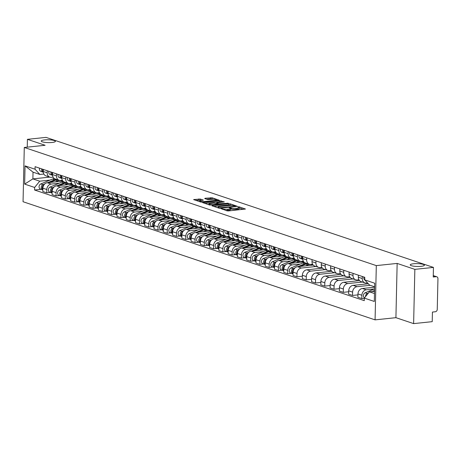<?xml version="1.0" encoding="UTF-8"?>
<svg xmlns="http://www.w3.org/2000/svg" width="461" height="461" viewBox="0 0 461 461"><rect width="100%" height="100%" fill="white"/><g stroke="black" fill="none" stroke-linecap="round" stroke-linejoin="round"><path stroke-width="0.69" d="M220.986 208.551L226.95 210.833L228.449 210.936L245.465 209.029L239.103 206.828L237.697 206.88L238.619 207.231A3.481 0.692 1.3 0 1 239.161 207.617A3.481 0.692 1.3 0 1 237.548 208.165L236.17 208.314A3.481 0.692 1.3 0 1 231.37 207.992L229.52 207.657L229.169 207.773L230.085 208.13A3.481 0.692 1.3 0 1 230.633 208.516A3.481 0.692 1.3 0 1 229.019 209.064L227.642 209.208A3.481 0.692 1.3 0 1 222.842 208.891L220.986 208.551M52.11 142.472A7.088 1.412 1.3 0 0 55.395 141.36A7.088 1.412 1.3 0 0 51.736 140.035A7.088 1.412 1.3 0 0 44.51 139.925A7.088 1.412 1.3 0 0 41.225 141.037A7.088 1.412 1.3 0 0 44.884 142.363A7.088 1.412 1.3 0 0 52.11 142.472M421.129 266.32A7.088 1.412 1.3 0 0 424.414 265.202A7.088 1.412 1.3 0 0 420.755 263.882A7.088 1.412 1.3 0 0 413.523 263.767A7.088 1.412 1.3 0 0 410.238 264.885A7.088 1.412 1.3 0 0 413.903 266.204A7.088 1.412 1.3 0 0 421.129 266.32M200.27 199.031L193.632 199.59L200.679 202.016L202.183 202.12L219.2 200.212L212.146 197.781L205.053 198.27L204.719 198.564L207.663 199.55L211.939 199.359A2.91 0.582 1.3 0 1 214.901 199.406A2.91 0.582 1.3 0 1 216.405 199.947A2.91 0.582 1.3 0 1 215.056 200.408L204.188 201.549A2.91 0.582 1.3 0 1 201.221 201.503A2.91 0.582 1.3 0 1 199.717 200.956A2.91 0.582 1.3 0 1 201.065 200.5L203.382 200.137L200.27 199.031L200.241 200.114L195.677 200.339M397.152 263.421L395.918 317.675L413.621 323.616L414.854 269.362L397.152 263.421L376.309 265.605L24.283 147.462L45.12 145.278L27.418 139.337L46.019 137.384L433.449 267.409L433.231 277.009L436.129 276.704L433.259 275.741M414.854 269.362L433.449 267.409M212.267 205.502L211.933 205.796L218.814 208.107L220.318 208.205L237.334 206.298L230.281 203.871L228.783 203.768L212.267 205.502L212.262 205.906M209.749 205.064L202.696 202.633L219.713 200.725L224.328 201.935L217.131 202.811L216.797 203.099L218.75 203.756L228.391 203.278L209.749 205.064M413.621 323.616L432.222 321.663L432.435 312.062L435.334 311.757A2.213 1.827 108.6 0 0 437.253 309.389L437.95 278.68A2.213 1.827 108.6 0 0 436.786 276.779A2.213 1.827 108.6 0 0 436.129 276.704M395.918 317.675L375.075 319.865L23.05 201.722L24.283 147.462M27.418 139.337L27.245 147.151M367.573 282.956L366.449 283.071A5.094 4.201 -71.4 0 1 364.945 282.91A5.094 4.201 -71.4 0 1 362.265 278.536L362.311 276.491M374.62 287.203L362.381 288.488A5.094 4.201 108.6 0 0 357.967 293.928L361.885 295.247A5.094 4.201 -71.4 0 1 366.299 289.802L374.326 288.961M361.885 295.247L361.81 298.555L364.317 298.29M358.393 275.177L358.347 277.217A5.094 4.201 108.6 0 0 361.021 281.596L364.945 282.91M357.967 293.928L357.892 297.241L361.81 298.555M358.929 279.781L357.183 279.965A5.094 4.201 -71.4 0 1 355.679 279.804A5.094 4.201 -71.4 0 1 352.999 275.424L353.045 273.379M357.943 294.879L352.544 295.443L352.619 292.136A5.094 4.201 -71.4 0 1 357.033 286.69L370.177 285.313M349.127 272.065L349.081 274.111A5.094 4.201 108.6 0 0 351.755 278.484L355.679 279.804M368.333 283.78L353.109 285.376A5.094 4.201 108.6 0 0 348.7 290.822L348.625 294.13L352.544 295.443M349.663 276.669L347.917 276.854A5.094 4.201 -71.4 0 1 346.407 276.692A5.094 4.201 -71.4 0 1 343.733 272.313L343.779 270.273M348.677 291.767L343.278 292.337L343.353 289.024A5.094 4.201 -71.4 0 1 347.767 283.584L362.369 282.051M339.855 268.953L339.809 270.999A5.094 4.201 108.6 0 0 342.488 275.378L346.407 276.692M359.528 280.616L343.843 282.265A5.094 4.201 108.6 0 0 339.434 287.71L339.359 291.018L343.278 292.337M340.397 273.563L338.651 273.742A5.094 4.201 -71.4 0 1 337.141 273.58A5.094 4.201 -71.4 0 1 334.467 269.201L334.513 267.161M339.411 288.655L334.012 289.226L334.087 285.912A5.094 4.201 -71.4 0 1 338.501 280.472L353.103 278.94M330.589 265.847L330.543 267.887A5.094 4.201 108.6 0 0 333.222 272.267L337.141 273.58M350.262 277.51L334.577 279.159A5.094 4.201 108.6 0 0 330.162 284.598L330.088 287.906L334.012 289.226M331.131 270.451L329.385 270.636A5.094 4.201 -71.4 0 1 327.875 270.474A5.094 4.201 -71.4 0 1 325.195 266.095L325.247 264.049M330.145 285.549L324.746 286.114L324.821 282.806A5.094 4.201 -71.4 0 1 329.229 277.361L343.837 275.828M321.323 262.735L321.277 264.775A5.094 4.201 108.6 0 0 323.956 269.155L327.875 270.474M340.996 274.399L325.31 276.047A5.094 4.201 108.6 0 0 320.896 281.487L320.821 284.8L324.746 286.114M321.864 267.34L320.118 267.524A5.094 4.201 -71.4 0 1 318.609 267.363A5.094 4.201 -71.4 0 1 315.929 262.983L315.975 260.943M320.879 282.437L315.474 283.002L315.549 279.694A5.094 4.201 -71.4 0 1 319.963 274.249L334.565 272.716M312.057 259.624L312.011 261.669A5.094 4.201 108.6 0 0 314.69 266.049L318.609 267.363M331.724 271.287L316.044 272.935A5.094 4.201 108.6 0 0 311.63 278.381L311.555 281.688L315.474 283.002M312.598 264.228L310.852 264.412A5.094 4.201 -71.4 0 1 309.343 264.251A5.094 4.201 -71.4 0 1 306.663 259.871L306.709 257.832M311.607 279.326L306.208 279.896L306.283 276.583A5.094 4.201 -71.4 0 1 310.697 271.143L325.299 269.61M302.791 256.512L302.744 258.558A5.094 4.201 108.6 0 0 305.418 262.937L309.343 264.251M322.458 268.181L306.778 269.823A5.094 4.201 108.6 0 0 302.364 275.269L302.289 278.577L306.208 279.896M303.326 261.122L301.58 261.306A5.094 4.201 -71.4 0 1 300.076 261.145A5.094 4.201 -71.4 0 1 297.397 256.765L297.443 254.72M302.341 276.22L296.942 276.784L297.017 273.477A5.094 4.201 -71.4 0 1 301.431 268.031L316.033 266.498M293.524 253.406L293.478 255.446A5.094 4.201 108.6 0 0 296.152 259.825L300.076 261.145M313.192 265.069L297.506 266.717A5.094 4.201 108.6 0 0 293.098 272.157L293.023 275.471L296.942 276.784M294.06 258.01L292.314 258.195A5.094 4.201 -71.4 0 1 290.81 258.033A5.094 4.201 -71.4 0 1 288.131 253.654L288.177 251.608M291.329 273.292L287.676 273.673L287.75 270.365A5.094 4.201 -71.4 0 1 292.165 264.919L300.192 264.078M284.253 250.294L284.207 252.34A5.094 4.201 108.6 0 0 286.886 256.714L290.81 258.033M303.926 261.957L288.24 263.606A5.094 4.201 108.6 0 0 283.832 269.051L283.757 272.359L287.676 273.673M284.794 254.898L283.048 255.083A5.094 4.201 -71.4 0 1 281.538 254.921A5.094 4.201 -71.4 0 1 278.865 250.542L278.911 248.502M282.063 270.181L278.409 270.567L278.484 267.253A5.094 4.201 -71.4 0 1 282.898 261.813L290.926 260.966M274.987 247.182L274.94 249.228A5.094 4.201 108.6 0 0 277.62 253.608L281.538 254.921M294.66 258.851L278.974 260.494A5.094 4.201 108.6 0 0 274.56 265.939L274.485 269.247L278.409 270.567M275.528 251.792L273.782 251.971A5.094 4.201 -71.4 0 1 272.272 251.81A5.094 4.201 -71.4 0 1 269.599 247.43L269.645 245.39M272.797 267.069L269.143 267.455L269.218 264.147A5.094 4.201 -71.4 0 1 273.627 258.702L281.659 257.86M265.72 244.076L265.674 246.116A5.094 4.201 108.6 0 0 268.354 250.496L272.272 251.81M285.394 255.74L269.708 257.388A5.094 4.201 108.6 0 0 265.294 262.828L265.219 266.141L269.143 267.455M266.262 248.681L264.516 248.865A5.094 4.201 -71.4 0 1 263.006 248.704A5.094 4.201 -71.4 0 1 260.327 244.324L260.373 242.279M263.531 263.963L259.877 264.343L259.952 261.035A5.094 4.201 -71.4 0 1 264.36 255.59L272.388 254.749M256.454 240.965L256.408 243.005A5.094 4.201 108.6 0 0 259.088 247.384L263.006 248.704M276.127 252.628L260.442 254.276A5.094 4.201 108.6 0 0 256.028 259.716L255.953 263.029L259.877 264.343M256.996 245.569L255.25 245.753A5.094 4.201 -71.4 0 1 253.74 245.592A5.094 4.201 -71.4 0 1 251.061 241.212L251.107 239.173M254.265 260.851L250.605 261.231L250.68 257.924A5.094 4.201 -71.4 0 1 255.094 252.484L263.122 251.637M247.188 237.853L247.142 239.899A5.094 4.201 108.6 0 0 249.822 244.278L253.74 245.592M266.856 249.516L251.176 251.164A5.094 4.201 108.6 0 0 246.762 256.61L246.687 259.918L250.605 261.231M247.724 242.457L245.978 242.642A5.094 4.201 -71.4 0 1 244.474 242.48A5.094 4.201 -71.4 0 1 241.795 238.101L241.841 236.061M244.993 257.739L241.339 258.125L241.414 254.812A5.094 4.201 -71.4 0 1 245.828 249.372L253.855 248.531M237.922 234.747L237.876 236.787A5.094 4.201 108.6 0 0 240.55 241.166L244.474 242.48M257.59 246.41L241.91 248.053A5.094 4.201 108.6 0 0 237.496 253.498L237.421 256.806L241.339 258.125M238.458 239.351L236.712 239.536A5.094 4.201 -71.4 0 1 235.208 239.374A5.094 4.201 -71.4 0 1 232.528 234.995L232.575 232.949M235.727 254.628L232.073 255.014L232.148 251.706A5.094 4.201 -71.4 0 1 236.562 246.26L244.589 245.419M228.656 231.635L228.604 233.675A5.094 4.201 108.6 0 0 231.284 238.055L235.208 239.374M248.323 243.299L232.638 244.947A5.094 4.201 108.6 0 0 228.23 250.386L228.155 253.7L232.073 255.014M229.192 236.239L227.446 236.424A5.094 4.201 -71.4 0 1 225.936 236.263A5.094 4.201 -71.4 0 1 223.262 231.883L223.308 229.837M226.46 251.522L222.807 251.902L222.882 248.594A5.094 4.201 -71.4 0 1 227.296 243.149L235.323 242.307M219.384 228.523L219.338 230.569A5.094 4.201 108.6 0 0 222.018 234.949L225.936 236.263M239.057 240.187L223.372 241.835A5.094 4.201 108.6 0 0 218.963 247.28L218.883 250.588L222.807 251.902M219.926 233.128L218.18 233.312A5.094 4.201 -71.4 0 1 216.67 233.151A5.094 4.201 -71.4 0 1 213.996 228.771L214.042 226.731M217.194 248.41L213.541 248.796L213.616 245.483A5.094 4.201 -71.4 0 1 218.024 240.043L226.057 239.196M210.118 225.412L210.072 227.457A5.094 4.201 108.6 0 0 212.752 231.837L216.67 233.151M229.791 237.081L214.106 238.723A5.094 4.201 108.6 0 0 209.692 244.169L209.617 247.476L213.541 248.796M210.66 230.022L208.914 230.2A5.094 4.201 -71.4 0 1 207.404 230.039A5.094 4.201 -71.4 0 1 204.724 225.665L204.77 223.62M207.928 245.298L204.275 245.684L204.35 242.377A5.094 4.201 -71.4 0 1 208.758 236.931L216.785 236.09M200.852 222.306L200.806 224.346A5.094 4.201 108.6 0 0 203.485 228.725L207.404 230.039M220.525 233.969L204.84 235.617A5.094 4.201 108.6 0 0 200.426 241.057L200.351 244.37L204.275 245.684M201.394 226.91L199.648 227.094A5.094 4.201 -71.4 0 1 198.138 226.933A5.094 4.201 -71.4 0 1 195.458 222.554L195.504 220.508M198.662 242.192L195.003 242.572L195.078 239.265A5.094 4.201 -71.4 0 1 199.492 233.819L207.519 232.978M191.586 219.194L191.54 221.234A5.094 4.201 108.6 0 0 194.219 225.613L198.138 226.933M211.253 230.857L195.573 232.505A5.094 4.201 108.6 0 0 191.159 237.951L191.085 241.259L195.003 242.572M192.128 223.798L190.376 223.983A5.094 4.201 -71.4 0 1 188.872 223.821A5.094 4.201 -71.4 0 1 186.192 219.442L186.238 217.402M189.39 239.08L185.737 239.461L185.812 236.153A5.094 4.201 -71.4 0 1 190.226 230.713L198.253 229.866M182.32 216.082L182.274 218.128A5.094 4.201 108.6 0 0 184.947 222.507L188.872 223.821M201.987 227.746L186.307 229.394A5.094 4.201 108.6 0 0 181.893 234.839L181.818 238.147L185.737 239.461M182.856 220.692L181.11 220.871A5.094 4.201 -71.4 0 1 179.606 220.71A5.094 4.201 -71.4 0 1 176.926 216.33L176.972 214.29M180.124 235.969L176.471 236.355L176.546 233.041A5.094 4.201 -71.4 0 1 180.96 227.601L188.987 226.76M173.054 212.976L173.008 215.016A5.094 4.201 108.6 0 0 175.681 219.396L179.606 220.71M192.721 224.64L177.036 226.288A5.094 4.201 108.6 0 0 172.627 231.727L172.552 235.035L176.471 236.355M173.59 217.58L171.844 217.765A5.094 4.201 -71.4 0 1 170.334 217.604A5.094 4.201 -71.4 0 1 167.66 213.224L167.706 211.178M170.858 232.857L167.205 233.243L167.28 229.935A5.094 4.201 -71.4 0 1 171.694 224.49L179.721 223.648M163.782 209.864L163.736 211.904A5.094 4.201 108.6 0 0 166.415 216.284L170.334 217.604M183.455 221.528L167.769 223.176A5.094 4.201 108.6 0 0 163.361 228.616L163.286 231.929L167.205 233.243M164.323 214.469L162.577 214.653A5.094 4.201 -71.4 0 1 161.068 214.492A5.094 4.201 -71.4 0 1 158.394 210.112L158.44 208.067M161.592 229.751L157.939 230.131L158.014 226.824A5.094 4.201 -71.4 0 1 162.422 221.378L170.455 220.537M154.516 206.753L154.47 208.798A5.094 4.201 108.6 0 0 157.149 213.178L161.068 214.492M174.189 218.416L158.503 220.064A5.094 4.201 108.6 0 0 154.089 225.51L154.014 228.817L157.939 230.131M155.057 211.357L153.311 211.541A5.094 4.201 -71.4 0 1 151.802 211.38A5.094 4.201 -71.4 0 1 149.122 207.001L149.168 204.961M152.326 226.639L148.673 227.025L148.747 223.712A5.094 4.201 -71.4 0 1 153.156 218.272L161.189 217.425M145.25 203.641L145.203 205.687A5.094 4.201 108.6 0 0 147.883 210.066L151.802 211.38M164.923 215.31L149.237 216.952A5.094 4.201 108.6 0 0 144.823 222.398L144.748 225.706L148.673 227.025M145.791 208.251L144.045 208.43A5.094 4.201 -71.4 0 1 142.535 208.274A5.094 4.201 -71.4 0 1 139.856 203.895L139.902 201.849M143.06 223.527L139.401 223.913L139.476 220.606A5.094 4.201 -71.4 0 1 143.89 215.16L151.917 214.319M135.983 200.535L135.937 202.575A5.094 4.201 108.6 0 0 138.617 206.954L142.535 208.274M155.651 212.198L139.971 213.846A5.094 4.201 108.6 0 0 135.557 219.286L135.482 222.6L139.401 223.913M136.525 205.139L134.779 205.324A5.094 4.201 -71.4 0 1 133.269 205.162A5.094 4.201 -71.4 0 1 130.59 200.783L130.636 198.737M133.788 220.421L130.135 220.802L130.209 217.494A5.094 4.201 -71.4 0 1 134.624 212.048L142.651 211.207M126.717 197.423L126.671 199.469A5.094 4.201 108.6 0 0 129.345 203.843L133.269 205.162M146.385 209.087L130.705 210.735A5.094 4.201 108.6 0 0 126.291 216.18L126.216 219.488L130.135 220.802M127.253 202.027L125.507 202.212A5.094 4.201 -71.4 0 1 124.003 202.051A5.094 4.201 -71.4 0 1 121.324 197.671L121.37 195.631M124.522 217.31L120.868 217.696L120.943 214.382A5.094 4.201 -71.4 0 1 125.357 208.942L133.385 208.095M117.451 194.311L117.405 196.357A5.094 4.201 108.6 0 0 120.079 200.737L124.003 202.051M137.119 205.981L121.433 207.623A5.094 4.201 108.6 0 0 117.025 213.068L116.95 216.376L120.868 217.696M117.987 198.922L116.241 199.1A5.094 4.201 -71.4 0 1 114.737 198.939A5.094 4.201 -71.4 0 1 112.058 194.559L112.104 192.519M115.256 214.198L111.602 214.584L111.677 211.271A5.094 4.201 -71.4 0 1 116.091 205.831L124.118 204.989M108.179 191.206L108.133 193.245A5.094 4.201 108.6 0 0 110.813 197.625L114.737 198.939M127.853 202.869L112.167 204.517A5.094 4.201 108.6 0 0 107.759 209.957L107.684 213.27L111.602 214.584M108.721 195.81L106.975 195.994A5.094 4.201 -71.4 0 1 105.465 195.833A5.094 4.201 -71.4 0 1 102.791 191.453L102.838 189.408M105.99 211.092L102.336 211.472L102.411 208.165A5.094 4.201 -71.4 0 1 106.825 202.719L114.852 201.878M98.913 188.094L98.867 190.134A5.094 4.201 108.6 0 0 101.547 194.513L105.465 195.833M118.586 199.757L102.901 201.405A5.094 4.201 108.6 0 0 98.487 206.845L98.412 210.158L102.336 211.472M99.455 192.698L97.709 192.882A5.094 4.201 -71.4 0 1 96.199 192.721A5.094 4.201 -71.4 0 1 93.52 188.342L93.571 186.302M96.724 207.98L93.07 208.36L93.145 205.053A5.094 4.201 -71.4 0 1 97.553 199.607L105.586 198.766M89.647 184.982L89.601 187.028A5.094 4.201 108.6 0 0 92.281 191.407L96.199 192.721M109.32 196.645L93.635 198.293A5.094 4.201 108.6 0 0 89.221 203.739L89.146 207.047L93.07 208.36M90.189 189.586L88.443 189.771A5.094 4.201 -71.4 0 1 86.933 189.609A5.094 4.201 -71.4 0 1 84.254 185.23L84.3 183.19M87.457 204.868L83.798 205.254L83.879 201.941A5.094 4.201 -71.4 0 1 88.287 196.501L96.314 195.66M80.381 181.87L80.335 183.916A5.094 4.201 108.6 0 0 83.015 188.295L86.933 189.609M100.054 193.539L84.369 195.182A5.094 4.201 108.6 0 0 79.955 200.627L79.88 203.935L83.798 205.254M80.923 186.48L79.177 186.665A5.094 4.201 -71.4 0 1 77.667 186.503A5.094 4.201 -71.4 0 1 74.987 182.124L75.034 180.078M78.191 201.757L74.532 202.143L74.607 198.835A5.094 4.201 -71.4 0 1 79.021 193.39L87.048 192.548M71.115 178.764L71.069 180.804A5.094 4.201 108.6 0 0 73.748 185.184L77.667 186.503M90.782 190.428L75.103 192.076A5.094 4.201 108.6 0 0 70.689 197.515L70.614 200.829L74.532 202.143M71.651 183.369L69.905 183.553A5.094 4.201 -71.4 0 1 68.401 183.392A5.094 4.201 -71.4 0 1 65.721 179.012L65.767 176.966M68.919 198.651L65.266 199.031L65.341 195.723A5.094 4.201 -71.4 0 1 69.755 190.278L77.782 189.436M61.849 175.653L61.803 177.698A5.094 4.201 108.6 0 0 64.477 182.078L68.401 183.392M81.516 187.316L65.837 188.964A5.094 4.201 108.6 0 0 61.422 194.409L61.348 197.717L65.266 199.031M62.385 180.257L60.639 180.441A5.094 4.201 -71.4 0 1 59.135 180.28A5.094 4.201 -71.4 0 1 56.455 175.9L56.501 173.86M59.653 195.539L56 195.925L56.075 192.612A5.094 4.201 -71.4 0 1 60.489 187.172L68.516 186.325M52.583 172.541L52.531 174.586A5.094 4.201 108.6 0 0 55.211 178.966L59.135 180.28M72.25 184.21L56.565 185.852A5.094 4.201 108.6 0 0 52.156 191.298L52.081 194.605L56 195.925M53.119 177.151L51.373 177.329A5.094 4.201 -71.4 0 1 49.863 177.168A5.094 4.201 -71.4 0 1 47.189 172.794L47.235 170.749M50.387 192.427L46.734 192.813L46.809 189.506A5.094 4.201 -71.4 0 1 51.223 184.06L59.25 183.219M43.311 169.435L43.265 171.475A5.094 4.201 108.6 0 0 45.944 175.854L49.863 177.168M62.984 181.098L47.299 182.746A5.094 4.201 108.6 0 0 42.89 188.186L42.81 191.499L46.734 192.813M374.632 286.805L369.555 285.105L364.732 279.873L364.789 277.32L35.099 166.675L35.042 169.227L39.865 174.46L33.031 172.166L32.881 178.891L39.709 181.185L49.984 180.107M374.528 291.294L369.405 291.83L374.476 293.536M364.732 279.873L374.712 283.221L374.297 301.454L364.317 298.106L369.405 291.83M39.709 181.185L34.627 187.454L34.569 190.007L364.259 300.653L364.317 298.106M34.627 187.454L24.646 184.106L25.061 165.879L35.042 169.227M376.309 265.605L375.075 319.865M49.725 177.122L32.881 178.891L24.646 184.106M43.853 174.039L39.865 174.46M41.121 189.321L34.569 190.007M33.031 172.166L25.061 165.879M225.515 210.354A3.481 0.692 1.3 0 0 227.619 210.291L227.642 209.208M230.633 208.516L230.604 209.599A3.481 0.692 1.3 0 1 228.99 210.147L227.619 210.291M239.161 207.617L239.138 208.706A3.481 0.692 1.3 0 1 237.524 209.254L236.147 209.398A3.481 0.692 1.3 0 1 231.347 209.081L230.621 208.833M243.396 209.363L239.155 207.94M231.693 205.433L228.754 204.857L213.806 206.424M219.459 207.755L235.001 206.303L235.358 206.182L234.39 205.813A3.481 0.692 1.3 0 0 229.59 205.497L219.684 206.534A3.481 0.692 1.3 0 0 218.07 207.081A3.481 0.692 1.3 0 0 218.612 207.473L219.459 207.755L219.448 208.211M204.742 203.382L219.69 201.814L219.713 200.725M222.26 202.27L219.69 201.814M217.119 204.546L217.632 204.016L217.667 204.488M217.632 204.016L214.008 203.14L210.181 203.537A2.91 0.582 1.3 0 0 208.833 203.998A2.91 0.582 1.3 0 0 210.331 204.54A2.91 0.582 1.3 0 0 213.299 204.586L217.131 204.183M201.313 200.477L200.241 200.114M213.414 199.302L210.625 198.772L206.591 199.192M217.131 200.547L216.399 200.305M374.545 290.482L371.958 291.565M368.42 293.046L367.319 293.507A2.772 2.282 108.6 0 0 365.544 296.59M374.586 288.851L365.181 292.787A2.772 2.282 108.6 0 0 363.424 295.253A2.772 2.282 108.6 0 0 364.542 297.829M365.014 280.179A2.772 2.282 -71.4 0 1 363.936 277.038M306.623 263.34A6.644 5.48 108.6 0 0 304.836 263.744L297.823 266.683M304.733 262.62A6.644 5.48 108.6 0 0 302.698 263.029L291.047 267.91A2.772 2.282 108.6 0 0 289.272 270.578A2.772 2.282 108.6 0 0 290.718 273.085L292.856 273.805A2.772 2.282 108.6 0 0 293.058 273.857M295.069 267.835L293.184 268.625A2.772 2.282 108.6 0 0 291.41 271.299A2.772 2.282 108.6 0 0 292.856 273.805M307.631 263.68A6.644 5.48 108.6 0 0 305.845 264.084L300.255 266.429M312.489 265.144A6.644 5.48 108.6 0 0 311.434 264.631A6.644 5.48 108.6 0 0 310.581 264.43M309.919 264.395A6.644 5.48 108.6 0 0 307.983 264.804L305.395 265.888M294.055 269.028A2.772 2.282 108.6 0 0 293.063 273.621M297.357 260.229A6.644 5.48 108.6 0 0 295.57 260.638L288.557 263.571M295.466 259.508A6.644 5.48 108.6 0 0 293.432 259.918L281.78 264.798A2.772 2.282 108.6 0 0 280.006 267.466A2.772 2.282 108.6 0 0 281.452 269.973L283.59 270.693A2.772 2.282 108.6 0 0 283.792 270.751M285.803 264.723L283.918 265.513A2.772 2.282 108.6 0 0 282.144 268.187A2.772 2.282 108.6 0 0 283.59 270.693M298.365 260.569A6.644 5.48 108.6 0 0 296.579 260.978L290.983 263.317M303.223 262.032A6.644 5.48 108.6 0 0 302.168 261.52A6.644 5.48 108.6 0 0 301.315 261.324M300.653 261.283A6.644 5.48 108.6 0 0 298.716 261.692L296.129 262.776M284.789 265.916A2.772 2.282 108.6 0 0 283.797 270.509M288.09 257.117A6.644 5.48 108.6 0 0 286.304 257.526L279.291 260.465M286.2 256.397A6.644 5.48 108.6 0 0 284.166 256.812L272.509 261.687A2.772 2.282 108.6 0 0 270.734 264.36A2.772 2.282 108.6 0 0 272.186 266.867L274.324 267.582A2.772 2.282 108.6 0 0 274.526 267.639M276.537 261.618L274.652 262.407A2.772 2.282 108.6 0 0 272.872 265.075A2.772 2.282 108.6 0 0 274.324 267.582M289.099 257.457A6.644 5.48 108.6 0 0 287.312 257.866L281.717 260.206M293.951 258.921A6.644 5.48 108.6 0 0 292.896 258.408A6.644 5.48 108.6 0 0 292.044 258.212M291.387 258.172A6.644 5.48 108.6 0 0 289.45 258.581L286.863 259.67M275.517 262.81A2.772 2.282 108.6 0 0 274.531 267.397M278.819 254.011A6.644 5.48 108.6 0 0 277.038 254.414L270.025 257.353M276.934 253.291A6.644 5.48 108.6 0 0 274.894 253.7L263.243 258.575A2.772 2.282 108.6 0 0 261.468 261.249A2.772 2.282 108.6 0 0 262.92 263.755L265.058 264.476A2.772 2.282 108.6 0 0 265.259 264.528M267.271 258.506L265.38 259.295A2.772 2.282 108.6 0 0 263.606 261.963A2.772 2.282 108.6 0 0 265.058 264.476M279.833 254.351A6.644 5.48 108.6 0 0 278.046 254.754L272.451 257.1M284.685 255.815A6.644 5.48 108.6 0 0 283.63 255.296A6.644 5.48 108.6 0 0 282.777 255.1M282.12 255.06A6.644 5.48 108.6 0 0 280.184 255.475L277.591 256.558M266.251 259.699A2.772 2.282 108.6 0 0 265.265 264.291M269.552 250.899A6.644 5.48 108.6 0 0 267.766 251.308L260.759 254.242M267.662 250.179A6.644 5.48 108.6 0 0 265.628 250.588L253.976 255.469A2.772 2.282 108.6 0 0 252.202 258.137A2.772 2.282 108.6 0 0 253.654 260.644L255.792 261.364A2.772 2.282 108.6 0 0 255.988 261.416M257.999 255.394L256.114 256.183A2.772 2.282 108.6 0 0 254.339 258.857A2.772 2.282 108.6 0 0 255.792 261.364M270.567 251.239A6.644 5.48 108.6 0 0 268.78 251.643L263.185 253.988M275.419 252.703A6.644 5.48 108.6 0 0 274.364 252.19A6.644 5.48 108.6 0 0 273.511 251.994M272.849 251.954A6.644 5.48 108.6 0 0 270.918 252.363L268.325 253.446M256.984 256.587A2.772 2.282 108.6 0 0 255.993 261.18M260.286 247.788A6.644 5.48 108.6 0 0 258.5 248.197L251.487 251.13M258.396 247.067A6.644 5.48 108.6 0 0 256.362 247.476L244.71 252.357A2.772 2.282 108.6 0 0 242.935 255.025A2.772 2.282 108.6 0 0 244.388 257.538L246.526 258.252A2.772 2.282 108.6 0 0 246.721 258.31M248.733 252.288L246.848 253.077A2.772 2.282 108.6 0 0 245.073 255.746A2.772 2.282 108.6 0 0 246.526 258.252M261.295 248.127A6.644 5.48 108.6 0 0 259.508 248.537L253.919 250.876M266.153 249.591A6.644 5.48 108.6 0 0 265.098 249.078A6.644 5.48 108.6 0 0 264.245 248.882M263.583 248.842A6.644 5.48 108.6 0 0 261.652 249.251L259.059 250.34M247.718 253.481A2.772 2.282 108.6 0 0 246.727 258.068M251.02 244.682A6.644 5.48 108.6 0 0 249.234 245.085L242.221 248.024M249.13 243.955A6.644 5.48 108.6 0 0 247.096 244.37L235.444 249.245A2.772 2.282 108.6 0 0 233.669 251.919A2.772 2.282 108.6 0 0 235.116 254.426L237.254 255.14A2.772 2.282 108.6 0 0 237.455 255.198M239.466 249.176L237.582 249.966A2.772 2.282 108.6 0 0 235.807 252.634A2.772 2.282 108.6 0 0 237.254 255.14M252.029 245.016A6.644 5.48 108.6 0 0 250.242 245.425L244.653 247.764M256.886 246.485A6.644 5.48 108.6 0 0 255.832 245.967A6.644 5.48 108.6 0 0 254.979 245.771M254.316 245.73A6.644 5.48 108.6 0 0 252.38 246.145L249.793 247.229M238.452 250.369A2.772 2.282 108.6 0 0 237.461 254.962M241.754 241.57A6.644 5.48 108.6 0 0 239.968 241.979L232.955 244.912M239.864 240.849A6.644 5.48 108.6 0 0 237.83 241.259L226.178 246.139A2.772 2.282 108.6 0 0 224.403 248.807A2.772 2.282 108.6 0 0 225.85 251.314L227.988 252.034A2.772 2.282 108.6 0 0 228.189 252.086M230.2 246.065L228.316 246.854A2.772 2.282 108.6 0 0 226.541 249.528A2.772 2.282 108.6 0 0 227.988 252.034M242.763 241.91A6.644 5.48 108.6 0 0 240.976 242.313L235.381 244.658M247.62 243.373A6.644 5.48 108.6 0 0 246.566 242.861A6.644 5.48 108.6 0 0 245.713 242.659M245.05 242.624A6.644 5.48 108.6 0 0 243.114 243.033L240.527 244.117M229.186 247.257A2.772 2.282 108.6 0 0 228.195 251.85M232.488 238.458A6.644 5.48 108.6 0 0 230.702 238.867L223.689 241.8M230.598 237.738A6.644 5.48 108.6 0 0 228.564 238.147L216.912 243.028A2.772 2.282 108.6 0 0 215.131 245.696A2.772 2.282 108.6 0 0 216.584 248.202L218.721 248.923A2.772 2.282 108.6 0 0 218.923 248.98M220.934 242.959L219.05 243.742A2.772 2.282 108.6 0 0 217.275 246.416A2.772 2.282 108.6 0 0 218.721 248.923M233.496 238.798A6.644 5.48 108.6 0 0 231.71 239.207L226.115 241.547M238.349 240.262A6.644 5.48 108.6 0 0 237.294 239.749A6.644 5.48 108.6 0 0 236.441 239.553M235.784 239.513A6.644 5.48 108.6 0 0 233.848 239.922L231.261 241.005M219.914 244.146A2.772 2.282 108.6 0 0 218.929 248.738M223.222 235.352A6.644 5.48 108.6 0 0 221.436 235.755L214.423 238.694M221.332 234.626A6.644 5.48 108.6 0 0 219.292 235.041L207.64 239.916A2.772 2.282 108.6 0 0 205.865 242.59A2.772 2.282 108.6 0 0 207.317 245.096L209.455 245.811A2.772 2.282 108.6 0 0 209.657 245.869M211.668 239.847L209.778 240.636A2.772 2.282 108.6 0 0 208.003 243.304A2.772 2.282 108.6 0 0 209.455 245.811M224.23 235.686A6.644 5.48 108.6 0 0 222.444 236.095L216.849 238.435M229.082 237.15A6.644 5.48 108.6 0 0 228.028 236.637A6.644 5.48 108.6 0 0 227.175 236.441M226.518 236.401A6.644 5.48 108.6 0 0 224.582 236.81L221.989 237.899M210.648 241.04A2.772 2.282 108.6 0 0 209.663 245.627M213.95 232.24A6.644 5.48 108.6 0 0 212.164 232.644L205.157 235.583M212.06 231.52A6.644 5.48 108.6 0 0 210.026 231.929L198.374 236.81A2.772 2.282 108.6 0 0 196.599 239.478A2.772 2.282 108.6 0 0 198.051 241.985L200.189 242.705A2.772 2.282 108.6 0 0 200.391 242.757M202.396 236.735L200.512 237.524A2.772 2.282 108.6 0 0 198.737 240.193A2.772 2.282 108.6 0 0 200.189 242.705M214.964 232.58A6.644 5.48 108.6 0 0 213.178 232.984L207.583 235.329M219.816 234.044A6.644 5.48 108.6 0 0 218.762 233.531A6.644 5.48 108.6 0 0 217.909 233.329M217.246 233.289A6.644 5.48 108.6 0 0 215.316 233.704L212.723 234.787M201.382 237.928A2.772 2.282 108.6 0 0 200.391 242.521M204.684 229.129A6.644 5.48 108.6 0 0 202.898 229.538L195.885 232.471M202.794 228.408A6.644 5.48 108.6 0 0 200.76 228.817L189.108 233.698A2.772 2.282 108.6 0 0 187.333 236.366A2.772 2.282 108.6 0 0 188.785 238.873L190.923 239.593A2.772 2.282 108.6 0 0 191.119 239.645M193.13 233.623L191.246 234.413A2.772 2.282 108.6 0 0 189.471 237.087A2.772 2.282 108.6 0 0 190.923 239.593M205.692 229.469A6.644 5.48 108.6 0 0 203.912 229.878L198.316 232.217M210.55 230.932A6.644 5.48 108.6 0 0 209.496 230.419A6.644 5.48 108.6 0 0 208.643 230.223M207.98 230.183A6.644 5.48 108.6 0 0 206.05 230.592L203.457 231.676M192.116 234.816A2.772 2.282 108.6 0 0 191.125 239.409M195.418 226.017A6.644 5.48 108.6 0 0 193.632 226.426L186.619 229.359M193.528 225.296A6.644 5.48 108.6 0 0 191.494 225.706L179.842 230.586A2.772 2.282 108.6 0 0 178.067 233.26A2.772 2.282 108.6 0 0 179.513 235.767L181.657 236.481A2.772 2.282 108.6 0 0 181.853 236.539M183.864 230.517L181.98 231.307A2.772 2.282 108.6 0 0 180.205 233.975A2.772 2.282 108.6 0 0 181.657 236.481M196.426 226.357A6.644 5.48 108.6 0 0 194.64 226.766L189.05 229.105M201.284 227.82A6.644 5.48 108.6 0 0 200.23 227.308A6.644 5.48 108.6 0 0 199.377 227.112M198.714 227.071A6.644 5.48 108.6 0 0 196.778 227.48L194.19 228.57M182.85 231.71A2.772 2.282 108.6 0 0 181.859 236.297M186.152 222.911A6.644 5.48 108.6 0 0 184.365 223.314L177.352 226.253M184.262 222.185A6.644 5.48 108.6 0 0 182.228 222.6L170.576 227.475A2.772 2.282 108.6 0 0 168.801 230.148A2.772 2.282 108.6 0 0 170.247 232.655L172.385 233.375A2.772 2.282 108.6 0 0 172.587 233.427M174.598 227.406L172.714 228.195A2.772 2.282 108.6 0 0 170.939 230.863A2.772 2.282 108.6 0 0 172.385 233.375M187.16 223.251A6.644 5.48 108.6 0 0 185.374 223.654L179.778 225.999M192.018 224.714A6.644 5.48 108.6 0 0 190.963 224.196A6.644 5.48 108.6 0 0 190.111 224M189.448 223.96A6.644 5.48 108.6 0 0 187.512 224.374L184.924 225.458M173.584 228.598A2.772 2.282 108.6 0 0 172.593 233.191M302.756 259.065A2.772 2.282 -71.4 0 1 302.22 256.322M302.773 259.289L302.733 259.284A2.772 2.282 -71.4 0 1 302.525 259.226A2.772 2.282 -71.4 0 1 301.206 255.982M300.595 258.563A2.772 2.282 -71.4 0 1 300.388 258.506A2.772 2.282 -71.4 0 1 299.068 255.267M293.484 255.953A2.772 2.282 -71.4 0 1 292.948 253.21M293.507 256.178L293.467 256.172A2.772 2.282 -71.4 0 1 293.259 256.114A2.772 2.282 -71.4 0 1 291.94 252.876M291.329 255.452A2.772 2.282 -71.4 0 1 291.122 255.4A2.772 2.282 -71.4 0 1 289.802 252.155M284.218 252.847A2.772 2.282 -71.4 0 1 283.682 250.104M284.241 253.072L284.201 253.06A2.772 2.282 -71.4 0 1 283.993 253.003A2.772 2.282 -71.4 0 1 282.674 249.764M282.063 252.346A2.772 2.282 -71.4 0 1 281.855 252.288A2.772 2.282 -71.4 0 1 280.536 249.044M274.952 249.735A2.772 2.282 -71.4 0 1 274.416 246.992M274.975 249.96L274.935 249.954A2.772 2.282 -71.4 0 1 274.727 249.897A2.772 2.282 -71.4 0 1 273.408 246.652M272.797 249.234A2.772 2.282 -71.4 0 1 272.589 249.176A2.772 2.282 -71.4 0 1 271.27 245.938M265.686 246.623A2.772 2.282 -71.4 0 1 265.15 243.881M265.703 246.848L265.663 246.842A2.772 2.282 -71.4 0 1 265.461 246.785A2.772 2.282 -71.4 0 1 264.141 243.546M263.525 246.122A2.772 2.282 -71.4 0 1 263.317 246.07A2.772 2.282 -71.4 0 1 262.004 242.826M256.42 243.512A2.772 2.282 -71.4 0 1 255.884 240.775M256.437 243.742L256.397 243.731A2.772 2.282 -71.4 0 1 256.189 243.673A2.772 2.282 -71.4 0 1 254.875 240.435M254.259 243.016A2.772 2.282 -71.4 0 1 254.051 242.959A2.772 2.282 -71.4 0 1 252.732 239.714M247.154 240.406A2.772 2.282 -71.4 0 1 246.618 237.663M247.171 240.63L247.131 240.619A2.772 2.282 -71.4 0 1 246.923 240.567A2.772 2.282 -71.4 0 1 245.604 237.323M244.993 239.904A2.772 2.282 -71.4 0 1 244.785 239.847A2.772 2.282 -71.4 0 1 243.466 236.608M237.888 237.294A2.772 2.282 -71.4 0 1 237.352 234.551M237.905 237.519L237.864 237.513A2.772 2.282 -71.4 0 1 237.657 237.455A2.772 2.282 -71.4 0 1 236.337 234.211M235.727 236.793A2.772 2.282 -71.4 0 1 235.519 236.735A2.772 2.282 -71.4 0 1 234.2 233.496M228.616 234.182A2.772 2.282 -71.4 0 1 228.08 231.445M228.639 234.413L228.598 234.401A2.772 2.282 -71.4 0 1 228.391 234.344A2.772 2.282 -71.4 0 1 227.071 231.105M226.46 233.687A2.772 2.282 -71.4 0 1 226.253 233.629A2.772 2.282 -71.4 0 1 224.933 230.385M219.35 231.076A2.772 2.282 -71.4 0 1 218.814 228.333M219.373 231.301L219.332 231.289A2.772 2.282 -71.4 0 1 219.125 231.238A2.772 2.282 -71.4 0 1 217.805 227.993M217.194 230.575A2.772 2.282 -71.4 0 1 216.987 230.517A2.772 2.282 -71.4 0 1 215.667 227.273M210.083 227.965A2.772 2.282 -71.4 0 1 209.548 225.222M210.101 228.189L210.066 228.183A2.772 2.282 -71.4 0 1 209.859 228.126A2.772 2.282 -71.4 0 1 208.539 224.882M207.923 227.463A2.772 2.282 -71.4 0 1 207.721 227.406A2.772 2.282 -71.4 0 1 206.401 224.167M200.817 224.853A2.772 2.282 -71.4 0 1 200.281 222.11M200.835 225.077L200.794 225.072A2.772 2.282 -71.4 0 1 200.587 225.014A2.772 2.282 -71.4 0 1 199.273 221.776M198.656 224.351A2.772 2.282 -71.4 0 1 198.449 224.3A2.772 2.282 -71.4 0 1 197.135 221.055M191.551 221.747A2.772 2.282 -71.4 0 1 191.015 219.004M191.569 221.972L191.528 221.96A2.772 2.282 -71.4 0 1 191.321 221.902A2.772 2.282 -71.4 0 1 190.001 218.664M189.39 221.245A2.772 2.282 -71.4 0 1 189.183 221.188A2.772 2.282 -71.4 0 1 187.863 217.944M182.285 218.635A2.772 2.282 -71.4 0 1 181.749 215.892M182.302 218.86L182.262 218.854A2.772 2.282 -71.4 0 1 182.055 218.796A2.772 2.282 -71.4 0 1 180.735 215.552M180.124 218.134A2.772 2.282 -71.4 0 1 179.917 218.076A2.772 2.282 -71.4 0 1 178.597 214.838M173.013 215.523A2.772 2.282 -71.4 0 1 172.477 212.78M173.036 215.748L172.996 215.742A2.772 2.282 -71.4 0 1 172.789 215.685A2.772 2.282 -71.4 0 1 171.469 212.44M170.858 215.022A2.772 2.282 -71.4 0 1 170.651 214.964A2.772 2.282 -71.4 0 1 169.331 211.726M176.886 219.799A6.644 5.48 108.6 0 0 175.099 220.208L168.086 223.141M174.996 219.079A6.644 5.48 108.6 0 0 172.961 219.488L161.31 224.369A2.772 2.282 108.6 0 0 159.529 227.037A2.772 2.282 108.6 0 0 160.981 229.543L163.119 230.264A2.772 2.282 108.6 0 0 163.321 230.316M165.332 224.294L163.448 225.083A2.772 2.282 108.6 0 0 161.673 227.757A2.772 2.282 108.6 0 0 163.119 230.264M177.894 220.139A6.644 5.48 108.6 0 0 176.108 220.542L170.512 222.888M182.752 221.603A6.644 5.48 108.6 0 0 181.692 221.09A6.644 5.48 108.6 0 0 180.845 220.894M180.182 220.854A6.644 5.48 108.6 0 0 178.246 221.263L175.658 222.346M164.312 225.487A2.772 2.282 108.6 0 0 163.327 230.079M163.747 212.412A2.772 2.282 -71.4 0 1 163.211 209.674M163.77 212.642L163.73 212.63A2.772 2.282 -71.4 0 1 163.522 212.573A2.772 2.282 -71.4 0 1 162.203 209.334M161.592 211.916A2.772 2.282 -71.4 0 1 161.385 211.858A2.772 2.282 -71.4 0 1 160.065 208.614M167.62 216.687A6.644 5.48 108.6 0 0 165.833 217.096L158.82 220.03M165.73 215.967A6.644 5.48 108.6 0 0 163.695 216.376L152.038 221.257A2.772 2.282 108.6 0 0 150.263 223.925A2.772 2.282 108.6 0 0 151.715 226.437L153.853 227.152A2.772 2.282 108.6 0 0 154.055 227.21M156.066 221.188L154.181 221.977A2.772 2.282 108.6 0 0 152.401 224.645A2.772 2.282 108.6 0 0 153.853 227.152M168.628 217.027A6.644 5.48 108.6 0 0 166.842 217.436L161.246 219.776M173.48 218.491A6.644 5.48 108.6 0 0 172.426 217.978A6.644 5.48 108.6 0 0 171.573 217.782M170.916 217.742A6.644 5.48 108.6 0 0 168.98 218.151L166.392 219.234M155.046 222.381A2.772 2.282 108.6 0 0 154.06 226.968M154.481 209.306A2.772 2.282 -71.4 0 1 153.945 206.563M154.504 209.53L154.464 209.519A2.772 2.282 -71.4 0 1 154.256 209.467A2.772 2.282 -71.4 0 1 152.937 206.223M152.32 208.804A2.772 2.282 -71.4 0 1 152.118 208.747A2.772 2.282 -71.4 0 1 150.799 205.508M158.348 213.581A6.644 5.48 108.6 0 0 156.561 213.985L149.554 216.924M156.458 212.855A6.644 5.48 108.6 0 0 154.423 213.27L142.772 218.145A2.772 2.282 108.6 0 0 140.997 220.819A2.772 2.282 108.6 0 0 142.449 223.326L144.587 224.04A2.772 2.282 108.6 0 0 144.789 224.098M146.8 218.076L144.91 218.866A2.772 2.282 108.6 0 0 143.135 221.534A2.772 2.282 108.6 0 0 144.587 224.04M159.362 213.916A6.644 5.48 108.6 0 0 157.576 214.325L151.98 216.664M164.214 215.379A6.644 5.48 108.6 0 0 163.159 214.866A6.644 5.48 108.6 0 0 162.307 214.67M161.65 214.63A6.644 5.48 108.6 0 0 159.713 215.045L157.12 216.128M145.78 219.269A2.772 2.282 108.6 0 0 144.794 223.856M145.215 206.194A2.772 2.282 -71.4 0 1 144.679 203.451M145.232 206.419L145.192 206.413A2.772 2.282 -71.4 0 1 144.99 206.355A2.772 2.282 -71.4 0 1 143.671 203.111M143.054 205.692A2.772 2.282 -71.4 0 1 142.847 205.635A2.772 2.282 -71.4 0 1 141.533 202.396M149.082 210.47A6.644 5.48 108.6 0 0 147.295 210.873L140.282 213.812M147.192 209.749A6.644 5.48 108.6 0 0 145.157 210.158L133.506 215.039A2.772 2.282 108.6 0 0 131.731 217.707A2.772 2.282 108.6 0 0 133.183 220.214L135.321 220.934A2.772 2.282 108.6 0 0 135.517 220.986M137.528 214.964L135.643 215.754A2.772 2.282 108.6 0 0 133.869 218.428A2.772 2.282 108.6 0 0 135.321 220.934M150.096 210.81A6.644 5.48 108.6 0 0 148.309 211.213L142.714 213.558M154.948 212.273A6.644 5.48 108.6 0 0 153.893 211.76A6.644 5.48 108.6 0 0 153.04 211.559M152.378 211.524A6.644 5.48 108.6 0 0 150.447 211.933L147.854 213.017M136.514 216.157A2.772 2.282 108.6 0 0 135.522 220.75M135.949 203.082A2.772 2.282 -71.4 0 1 135.413 200.339M135.966 203.307L135.926 203.301A2.772 2.282 -71.4 0 1 135.718 203.243A2.772 2.282 -71.4 0 1 134.405 200.005M133.788 202.581A2.772 2.282 -71.4 0 1 133.581 202.529A2.772 2.282 -71.4 0 1 132.261 199.285M139.816 207.358A6.644 5.48 108.6 0 0 138.029 207.767L131.016 210.7M137.925 206.637A6.644 5.48 108.6 0 0 135.891 207.047L124.24 211.927A2.772 2.282 108.6 0 0 122.465 214.596A2.772 2.282 108.6 0 0 123.911 217.102L126.055 217.823A2.772 2.282 108.6 0 0 126.251 217.88M128.262 211.853L126.377 212.642A2.772 2.282 108.6 0 0 124.603 215.316A2.772 2.282 108.6 0 0 126.055 217.823M140.824 207.698A6.644 5.48 108.6 0 0 139.038 208.107L133.448 210.447M145.682 209.161A6.644 5.48 108.6 0 0 144.627 208.649A6.644 5.48 108.6 0 0 143.774 208.453M143.112 208.412A6.644 5.48 108.6 0 0 141.181 208.821L138.588 209.905M127.248 213.045A2.772 2.282 108.6 0 0 126.256 217.638M126.683 199.976A2.772 2.282 -71.4 0 1 126.147 197.233M126.7 200.201L126.66 200.189A2.772 2.282 -71.4 0 1 126.452 200.132A2.772 2.282 -71.4 0 1 125.133 196.893M124.522 199.475A2.772 2.282 -71.4 0 1 124.314 199.417A2.772 2.282 -71.4 0 1 122.995 196.173M130.549 204.246A6.644 5.48 108.6 0 0 128.763 204.655L121.75 207.594M128.659 203.526A6.644 5.48 108.6 0 0 126.625 203.935L114.973 208.816A2.772 2.282 108.6 0 0 113.199 211.49A2.772 2.282 108.6 0 0 114.645 213.996L116.783 214.711A2.772 2.282 108.6 0 0 116.985 214.768M118.996 208.747L117.111 209.536A2.772 2.282 108.6 0 0 115.336 212.204A2.772 2.282 108.6 0 0 116.783 214.711M131.558 204.586A6.644 5.48 108.6 0 0 129.772 204.995L124.182 207.335M136.416 206.05A6.644 5.48 108.6 0 0 135.361 205.537A6.644 5.48 108.6 0 0 134.508 205.341M133.846 205.301A6.644 5.48 108.6 0 0 131.909 205.71L129.322 206.799M117.981 209.939A2.772 2.282 108.6 0 0 116.99 214.526M117.411 196.864A2.772 2.282 -71.4 0 1 116.875 194.121M117.434 197.089L117.394 197.083A2.772 2.282 -71.4 0 1 117.186 197.026A2.772 2.282 -71.4 0 1 115.867 193.781M115.256 196.363A2.772 2.282 -71.4 0 1 115.048 196.305A2.772 2.282 -71.4 0 1 113.729 193.067M121.283 201.14A6.644 5.48 108.6 0 0 119.497 201.543L112.484 204.482M119.393 200.42A6.644 5.48 108.6 0 0 117.359 200.829L105.707 205.704A2.772 2.282 108.6 0 0 103.932 208.378A2.772 2.282 108.6 0 0 105.379 210.884L107.517 211.605A2.772 2.282 108.6 0 0 107.718 211.657M109.73 205.635L107.845 206.424A2.772 2.282 108.6 0 0 106.07 209.092A2.772 2.282 108.6 0 0 107.517 211.605M122.292 201.48A6.644 5.48 108.6 0 0 120.505 201.883L114.91 204.229M127.15 202.944A6.644 5.48 108.6 0 0 126.095 202.425A6.644 5.48 108.6 0 0 125.242 202.229M124.579 202.189A6.644 5.48 108.6 0 0 122.643 202.604L120.056 203.687M108.715 206.828A2.772 2.282 108.6 0 0 107.724 211.42M108.145 193.753A2.772 2.282 -71.4 0 1 107.609 191.01M108.168 193.977L108.128 193.972A2.772 2.282 -71.4 0 1 107.92 193.914A2.772 2.282 -71.4 0 1 106.6 190.675M105.99 193.251A2.772 2.282 -71.4 0 1 105.782 193.199A2.772 2.282 -71.4 0 1 104.463 189.955M112.017 198.028A6.644 5.48 108.6 0 0 110.231 198.437L103.218 201.371M110.127 197.308A6.644 5.48 108.6 0 0 108.093 197.717L96.435 202.598A2.772 2.282 108.6 0 0 94.661 205.266A2.772 2.282 108.6 0 0 96.113 207.773L98.251 208.493A2.772 2.282 108.6 0 0 98.452 208.545M100.463 202.523L98.579 203.313A2.772 2.282 108.6 0 0 96.798 205.986A2.772 2.282 108.6 0 0 98.251 208.493M113.026 198.368A6.644 5.48 108.6 0 0 111.239 198.772L105.644 201.117M117.878 199.832A6.644 5.48 108.6 0 0 116.823 199.319A6.644 5.48 108.6 0 0 115.97 199.123M115.313 199.083A6.644 5.48 108.6 0 0 113.377 199.492L110.79 200.575M99.443 203.716A2.772 2.282 108.6 0 0 98.458 208.309M98.879 190.641A2.772 2.282 -71.4 0 1 98.343 187.904M98.902 190.871L98.861 190.86A2.772 2.282 -71.4 0 1 98.654 190.802A2.772 2.282 -71.4 0 1 97.334 187.564M96.724 190.145A2.772 2.282 -71.4 0 1 96.516 190.088A2.772 2.282 -71.4 0 1 95.197 186.843M102.745 194.917A6.644 5.48 108.6 0 0 100.965 195.326L93.952 198.259M100.855 194.196A6.644 5.48 108.6 0 0 98.821 194.605L87.169 199.486A2.772 2.282 108.6 0 0 85.394 202.154A2.772 2.282 108.6 0 0 86.847 204.667L88.985 205.381A2.772 2.282 108.6 0 0 89.186 205.439M91.197 199.417L89.307 200.207A2.772 2.282 108.6 0 0 87.532 202.875A2.772 2.282 108.6 0 0 88.985 205.381M103.76 195.257A6.644 5.48 108.6 0 0 101.973 195.666L96.378 198.005M108.612 196.72A6.644 5.48 108.6 0 0 107.557 196.207A6.644 5.48 108.6 0 0 106.704 196.011M106.047 195.971A6.644 5.48 108.6 0 0 104.111 196.38L101.518 197.464M90.177 200.61A2.772 2.282 108.6 0 0 89.192 205.197M89.613 187.535A2.772 2.282 -71.4 0 1 89.077 184.792M89.63 187.76L89.59 187.748A2.772 2.282 -71.4 0 1 89.388 187.696A2.772 2.282 -71.4 0 1 88.068 184.452M87.452 187.033A2.772 2.282 -71.4 0 1 87.244 186.976A2.772 2.282 -71.4 0 1 85.93 183.737M93.479 191.811A6.644 5.48 108.6 0 0 91.693 192.214L84.686 195.153M91.589 191.085A6.644 5.48 108.6 0 0 89.555 191.499L77.903 196.374A2.772 2.282 108.6 0 0 76.128 199.048A2.772 2.282 108.6 0 0 77.581 201.555L79.718 202.27A2.772 2.282 108.6 0 0 79.914 202.327M81.925 196.305L80.041 197.095A2.772 2.282 108.6 0 0 78.266 199.763A2.772 2.282 108.6 0 0 79.718 202.27M94.493 192.145A6.644 5.48 108.6 0 0 92.707 192.554L87.112 194.894M99.346 193.614A6.644 5.48 108.6 0 0 98.291 193.096A6.644 5.48 108.6 0 0 97.438 192.9M96.775 192.859A6.644 5.48 108.6 0 0 94.845 193.274L92.252 194.358M80.911 197.498A2.772 2.282 108.6 0 0 79.92 202.091M80.347 184.423A2.772 2.282 -71.4 0 1 79.811 181.68M80.364 184.648L80.323 184.642A2.772 2.282 -71.4 0 1 80.116 184.584A2.772 2.282 -71.4 0 1 78.802 181.34M78.186 183.922A2.772 2.282 -71.4 0 1 77.978 183.864A2.772 2.282 -71.4 0 1 76.659 180.626M84.213 188.699A6.644 5.48 108.6 0 0 82.427 189.108L75.414 192.041M82.323 187.979A6.644 5.48 108.6 0 0 80.289 188.388L68.637 193.268A2.772 2.282 108.6 0 0 66.862 195.937A2.772 2.282 108.6 0 0 68.314 198.443L70.452 199.164A2.772 2.282 108.6 0 0 70.648 199.215M72.659 193.194L70.775 193.983A2.772 2.282 108.6 0 0 69 196.657A2.772 2.282 108.6 0 0 70.452 199.164M85.222 189.039A6.644 5.48 108.6 0 0 83.435 189.442L77.846 191.788M90.079 190.502A6.644 5.48 108.6 0 0 89.025 189.99A6.644 5.48 108.6 0 0 88.172 189.788M87.509 189.753A6.644 5.48 108.6 0 0 85.579 190.163L82.986 191.246M71.645 194.386A2.772 2.282 108.6 0 0 70.654 198.979M71.08 181.311A2.772 2.282 -71.4 0 1 70.545 178.574M71.098 181.542L71.057 181.53A2.772 2.282 -71.4 0 1 70.85 181.473A2.772 2.282 -71.4 0 1 69.53 178.234M68.919 180.81A2.772 2.282 -71.4 0 1 68.712 180.758A2.772 2.282 -71.4 0 1 67.392 177.514M74.947 185.587A6.644 5.48 108.6 0 0 73.161 185.996L66.148 188.929M73.057 184.867A6.644 5.48 108.6 0 0 71.023 185.276L59.371 190.157A2.772 2.282 108.6 0 0 57.596 192.825A2.772 2.282 108.6 0 0 59.043 195.331L61.18 196.052A2.772 2.282 108.6 0 0 61.382 196.109M63.393 190.082L61.509 190.871A2.772 2.282 108.6 0 0 59.734 193.545A2.772 2.282 108.6 0 0 61.18 196.052M75.956 185.927A6.644 5.48 108.6 0 0 74.169 186.336L68.58 188.676M80.813 187.391A6.644 5.48 108.6 0 0 79.759 186.878A6.644 5.48 108.6 0 0 78.906 186.682M78.243 186.642A6.644 5.48 108.6 0 0 76.307 187.051L73.72 188.134M62.379 191.275A2.772 2.282 108.6 0 0 61.388 195.867M61.814 178.205A2.772 2.282 -71.4 0 1 61.278 175.462M61.832 178.43L61.791 178.419A2.772 2.282 -71.4 0 1 61.584 178.367A2.772 2.282 -71.4 0 1 60.264 175.122M59.653 177.704A2.772 2.282 -71.4 0 1 59.446 177.646A2.772 2.282 -71.4 0 1 58.126 174.402M65.681 182.475A6.644 5.48 108.6 0 0 63.895 182.884L56.882 185.823M63.791 181.755A6.644 5.48 108.6 0 0 61.757 182.17L50.105 187.045A2.772 2.282 108.6 0 0 48.33 189.719A2.772 2.282 108.6 0 0 49.776 192.225L51.914 192.94A2.772 2.282 108.6 0 0 52.116 192.998M54.127 186.976L52.243 187.765A2.772 2.282 108.6 0 0 50.468 190.433A2.772 2.282 108.6 0 0 51.914 192.94M66.689 182.815A6.644 5.48 108.6 0 0 64.903 183.224L59.308 185.564M71.547 184.279A6.644 5.48 108.6 0 0 70.493 183.766A6.644 5.48 108.6 0 0 69.64 183.57M68.977 183.53A6.644 5.48 108.6 0 0 67.041 183.939L64.454 185.028M53.113 188.169A2.772 2.282 108.6 0 0 52.122 192.756M52.542 175.094A2.772 2.282 -71.4 0 1 52.007 172.351M52.566 175.318L52.525 175.313A2.772 2.282 -71.4 0 1 52.318 175.255A2.772 2.282 -71.4 0 1 50.998 172.011M50.387 174.592A2.772 2.282 -71.4 0 1 50.18 174.535A2.772 2.282 -71.4 0 1 48.86 171.296M56.415 179.369A6.644 5.48 108.6 0 0 54.629 179.773L47.616 182.712M54.525 178.649A6.644 5.48 108.6 0 0 52.491 179.058L40.839 183.933A2.772 2.282 108.6 0 0 39.058 186.607A2.772 2.282 108.6 0 0 40.51 189.114L42.648 189.834A2.772 2.282 108.6 0 0 42.85 189.886M44.861 183.864L42.977 184.654A2.772 2.282 108.6 0 0 41.202 187.322A2.772 2.282 108.6 0 0 42.648 189.834M57.423 179.709A6.644 5.48 108.6 0 0 55.637 180.113L50.042 182.458M62.275 181.173A6.644 5.48 108.6 0 0 61.221 180.66A6.644 5.48 108.6 0 0 60.368 180.458M59.711 180.418A6.644 5.48 108.6 0 0 57.775 180.833L55.187 181.916M43.841 185.057A2.772 2.282 108.6 0 0 42.856 189.65M43.276 171.982A2.772 2.282 -71.4 0 1 42.74 169.239M43.299 172.207L43.259 172.201A2.772 2.282 -71.4 0 1 43.052 172.143A2.772 2.282 -71.4 0 1 41.732 168.905M41.121 171.48A2.772 2.282 -71.4 0 1 40.914 171.429A2.772 2.282 -71.4 0 1 39.594 168.184M52.156 191.298L56.075 192.612M61.422 194.409L65.341 195.723M70.689 197.515L74.607 198.835M79.955 200.627L83.879 201.941M89.221 203.739L93.145 205.053M98.487 206.845L102.411 208.165M107.759 209.957L111.677 211.271M117.025 213.068L120.943 214.382M126.291 216.18L130.209 217.494M135.557 219.286L139.476 220.606M144.823 222.398L148.747 223.712M154.089 225.51L158.014 226.824M163.361 228.616L167.28 229.935M172.627 231.727L176.546 233.041M181.893 234.839L185.812 236.153M191.159 237.951L195.078 239.265M200.426 241.057L204.35 242.377M209.692 244.169L213.616 245.483M218.963 247.28L222.882 248.594M228.23 250.386L232.148 251.706M237.496 253.498L241.414 254.812M246.762 256.61L250.68 257.924M256.028 259.716L259.952 261.035M265.294 262.828L269.218 264.147M274.56 265.939L278.484 267.253M283.832 269.051L287.75 270.365M293.098 272.157L297.017 273.477M302.364 275.269L306.283 276.583M311.63 278.381L315.549 279.694M320.896 281.487L324.821 282.806M330.162 284.598L334.087 285.912M339.434 287.71L343.353 289.024M348.7 290.822L352.619 292.136M42.89 188.186L46.809 189.506M47.299 182.746L51.223 184.06M56.565 185.852L60.489 187.172M52.531 174.586L56.455 175.9M65.837 188.964L69.755 190.278M61.803 177.698L65.721 179.012M75.103 192.076L79.021 193.39M71.069 180.804L74.987 182.124M84.369 195.182L88.287 196.501M80.335 183.916L84.254 185.23M93.635 198.293L97.553 199.607M89.601 187.028L93.52 188.342M102.901 201.405L106.825 202.719M98.867 190.134L102.791 191.453M112.167 204.517L116.091 205.831M108.133 193.245L112.058 194.559M121.433 207.623L125.357 208.942M117.405 196.357L121.324 197.671M130.705 210.735L134.624 212.048M126.671 199.469L130.59 200.783M139.971 213.846L143.89 215.16M135.937 202.575L139.856 203.895M149.237 216.952L153.156 218.272M145.203 205.687L149.122 207.001M158.503 220.064L162.422 221.378M154.47 208.798L158.394 210.112M167.769 223.176L171.694 224.49M163.736 211.904L167.66 213.224M177.036 226.288L180.96 227.601M173.008 215.016L176.926 216.33M186.307 229.394L190.226 230.713M182.274 218.128L186.192 219.442M195.573 232.505L199.492 233.819M191.54 221.234L195.458 222.554M204.84 235.617L208.758 236.931M200.806 224.346L204.724 225.665M214.106 238.723L218.024 240.043M210.072 227.457L213.996 228.771M223.372 241.835L227.296 243.149M219.338 230.569L223.262 231.883M232.638 244.947L236.562 246.26M228.604 233.675L232.528 234.995M241.91 248.053L245.828 249.372M237.876 236.787L241.795 238.101M251.176 251.164L255.094 252.484M247.142 239.899L251.061 241.212M260.442 254.276L264.36 255.59M256.408 243.005L260.327 244.324M269.708 257.388L273.627 258.702M265.674 246.116L269.599 247.43M278.974 260.494L282.898 261.813M274.94 249.228L278.865 250.542M288.24 263.606L292.165 264.919M284.207 252.34L288.131 253.654M297.506 266.717L301.431 268.031M293.478 255.446L297.397 256.765M306.778 269.823L310.697 271.143M302.744 258.558L306.663 259.871M316.044 272.935L319.963 274.249M312.011 261.669L315.929 262.983M325.31 276.047L329.229 277.361M321.277 264.775L325.195 266.095M334.577 279.159L338.501 280.472M330.543 267.887L334.467 269.201M343.843 282.265L347.767 283.584M339.809 270.999L343.733 272.313M353.109 285.376L357.033 286.69M349.081 274.111L352.999 275.424M362.381 288.488L366.299 289.802M358.347 277.217L362.265 278.536M43.265 171.475L47.189 172.794M222.824 209.45L222.842 208.891M228.99 210.147L229.019 209.064M230.558 208.366L230.569 207.727M231.347 209.081L231.37 207.992M236.147 209.398L236.17 208.314M237.524 209.254L237.548 208.165M239.086 207.473L239.103 206.828M222.023 209.185L222.041 208.62M228.754 204.857L228.783 203.768M230.258 204.955L230.281 203.871M220.502 208.182L220.508 207.825M234.995 206.661L235.001 206.303M218.6 208.032L218.612 207.473M203.192 202.863L203.203 202.46M221.188 201.912L221.217 200.823M216.779 203.664L216.797 203.099M218.733 204.373L218.75 203.756M220.237 204.217L220.249 203.854M227.21 203.485L227.221 203.122M213.293 204.949L213.299 204.586M204.177 201.906L204.188 201.549M215.051 200.766L215.056 200.408M205.041 198.674L205.053 198.27M210.625 198.772L210.648 197.683M212.123 198.87L212.146 197.781M194.127 199.82L194.133 199.417M198.743 200.016L198.766 198.933M367.319 293.507L365.181 292.787M304.836 263.744L302.698 263.029M293.184 268.625L291.047 267.91M307.983 264.804L305.845 264.084M295.57 260.638L293.432 259.918M283.918 265.513L281.78 264.798M298.716 261.692L296.579 260.978M286.304 257.526L284.166 256.812M274.652 262.407L272.509 261.687M289.45 258.581L287.312 257.866M277.038 254.414L274.894 253.7M265.38 259.295L263.243 258.575M280.184 255.475L278.046 254.754M267.766 251.308L265.628 250.588M256.114 256.183L253.976 255.469M270.918 252.363L268.78 251.643M258.5 248.197L256.362 247.476M246.848 253.077L244.71 252.357M261.652 249.251L259.508 248.537M249.234 245.085L247.096 244.37M237.582 249.966L235.444 249.245M252.38 246.145L250.242 245.425M239.968 241.979L237.83 241.259M228.316 246.854L226.178 246.139M243.114 243.033L240.976 242.313M230.702 238.867L228.564 238.147M219.05 243.742L216.912 243.028M233.848 239.922L231.71 239.207M221.436 235.755L219.292 235.041M209.778 240.636L207.64 239.916M224.582 236.81L222.444 236.095M212.164 232.644L210.026 231.929M200.512 237.524L198.374 236.81M215.316 233.704L213.178 232.984M202.898 229.538L200.76 228.817M191.246 234.413L189.108 233.698M206.05 230.592L203.912 229.878M193.632 226.426L191.494 225.706M181.98 231.307L179.842 230.586M196.778 227.48L194.64 226.766M184.365 223.314L182.228 222.6M172.714 228.195L170.576 227.475M187.512 224.374L185.374 223.654M175.099 220.208L172.961 219.488M163.448 225.083L161.31 224.369M178.246 221.263L176.108 220.542M165.833 217.096L163.695 216.376M154.181 221.977L152.038 221.257M168.98 218.151L166.842 217.436M156.561 213.985L154.423 213.27M144.91 218.866L142.772 218.145M159.713 215.045L157.576 214.325M147.295 210.873L145.157 210.158M135.643 215.754L133.506 215.039M150.447 211.933L148.309 211.213M138.029 207.767L135.891 207.047M126.377 212.642L124.24 211.927M141.181 208.821L139.038 208.107M128.763 204.655L126.625 203.935M117.111 209.536L114.973 208.816M131.909 205.71L129.772 204.995M119.497 201.543L117.359 200.829M107.845 206.424L105.707 205.704M122.643 202.604L120.505 201.883M110.231 198.437L108.093 197.717M98.579 203.313L96.435 202.598M113.377 199.492L111.239 198.772M100.965 195.326L98.821 194.605M89.307 200.207L87.169 199.486M104.111 196.38L101.973 195.666M91.693 192.214L89.555 191.499M80.041 197.095L77.903 196.374M94.845 193.274L92.707 192.554M82.427 189.108L80.289 188.388M70.775 193.983L68.637 193.268M85.579 190.163L83.435 189.442M73.161 185.996L71.023 185.276M61.509 190.871L59.371 190.157M76.307 187.051L74.169 186.336M63.895 182.884L61.757 182.17M52.243 187.765L50.105 187.045M67.041 183.939L64.903 183.224M54.629 179.773L52.491 179.058M42.977 184.654L40.839 183.933M57.775 180.833L55.637 180.113M433.265 275.597L436.786 276.779M235.346 206.626L235.358 206.182M218.053 207.848L218.07 207.081M216.612 203.606L216.624 202.978M208.816 204.747L208.833 203.998M199.699 201.688L199.717 200.956M216.388 200.627L216.405 199.947M311.434 264.631L310.806 264.418M302.168 261.52L301.534 261.306M292.896 258.408L292.268 258.2M283.63 255.296L283.002 255.089M274.364 252.19L273.736 251.977M265.098 249.078L264.47 248.865M255.832 245.967L255.204 245.759M246.566 242.861L245.932 242.647M237.294 239.749L236.666 239.536M228.028 236.637L227.4 236.43M218.762 233.531L218.134 233.318M209.496 230.419L208.868 230.206M200.23 227.308L199.601 227.1M190.963 224.196L190.335 223.988M300.388 258.506L302.525 259.226M291.122 255.4L293.259 256.114M281.855 252.288L283.993 253.003M272.589 249.176L274.727 249.897M263.317 246.07L265.461 246.785M254.051 242.959L256.189 243.673M244.785 239.847L246.923 240.567M235.519 236.735L237.657 237.455M226.253 233.629L228.391 234.344M216.987 230.517L219.125 231.238M207.721 227.406L209.859 228.126M198.449 224.3L200.587 225.014M189.183 221.188L191.321 221.902M179.917 218.076L182.055 218.796M170.651 214.964L172.789 215.685M181.692 221.09L181.064 220.877M161.385 211.858L163.522 212.573M172.426 217.978L171.797 217.765M152.118 208.747L154.256 209.467M163.159 214.866L162.531 214.659M142.847 205.635L144.99 206.355M153.893 211.76L153.265 211.547M133.581 202.529L135.718 203.243M144.627 208.649L143.999 208.435M124.314 199.417L126.452 200.132M135.361 205.537L134.733 205.329M115.048 196.305L117.186 197.026M126.095 202.425L125.461 202.218M105.782 193.199L107.92 193.914M116.823 199.319L116.195 199.106M96.516 190.088L98.654 190.802M107.557 196.207L106.929 195.994M87.244 186.976L89.388 187.696M98.291 193.096L97.663 192.888M77.978 183.864L80.116 184.584M89.025 189.99L88.397 189.776M68.712 180.758L70.85 181.473M79.759 186.878L79.131 186.665M59.446 177.646L61.584 178.367M70.493 183.766L69.859 183.559M50.18 174.535L52.318 175.255M61.221 180.66L60.593 180.447M40.914 171.429L43.052 172.143"/></g></svg>
